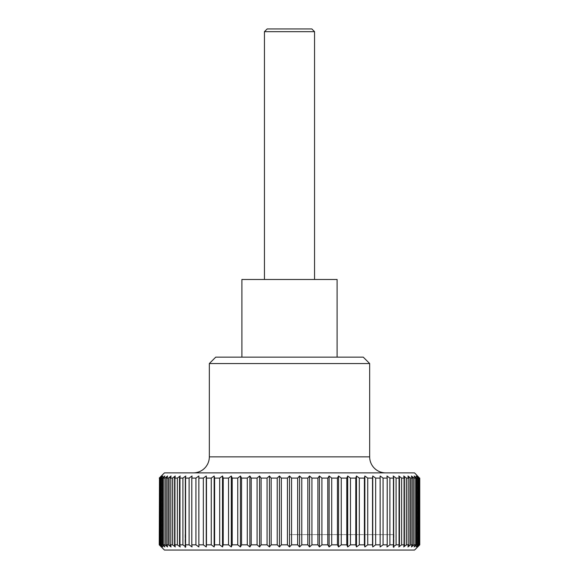 <?xml version="1.0" encoding="UTF-8"?>
<svg xmlns="http://www.w3.org/2000/svg" width="579" height="579" viewBox="0 0 579 579"><rect width="100%" height="100%" fill="white"/><g stroke="black" fill="none" stroke-linecap="round" stroke-linejoin="round"><path stroke-width="0.43" stroke-dasharray="2.9 2.17" d="M414.564 472.884L164.436 472.884M209.33 363.554L369.67 363.554M215.743 357.142L363.257 357.142M337.101 279.476L241.899 279.476M164.436 550.05L414.564 550.05M159.239 478.095L161.309 476.01L161.309 546.923L159.239 544.839L159.478 478.095L159.239 544.839M159.478 544.839L161.707 546.923L159.804 544.839L159.804 478.095L160.521 478.095L160.521 544.839L159.804 544.839M160.521 544.839L162.887 546.923L161.172 544.839L161.172 478.095L162.359 478.095L162.359 544.839L161.172 544.839M162.359 544.839L164.849 546.923L163.321 544.839L163.321 478.095L164.979 478.095L164.979 544.839L163.321 544.839M164.979 544.839L167.584 546.923L166.253 544.839L166.253 478.095L168.366 478.095L168.366 544.839L166.253 544.839M168.366 544.839L171.066 546.923L169.951 544.839L169.951 478.095L172.499 478.095L172.499 544.839L169.951 544.839M172.499 544.839L175.278 546.923L174.38 544.839L174.38 478.095L177.355 478.095L177.355 544.839L174.38 544.839M177.355 544.839L180.199 546.923L179.519 544.839L179.519 478.095L182.906 478.095L182.906 544.839L179.519 544.839M182.906 544.839L185.794 546.923L185.331 544.839L185.331 478.095L189.109 478.095L189.109 544.839L185.331 544.839M189.109 544.839L192.025 546.923L191.794 478.095L195.934 478.095L195.934 544.839L191.794 544.839M195.934 544.839L198.858 546.923L198.858 478.095L203.33 478.095L203.33 544.839L198.858 544.839M203.33 544.839L206.247 546.923L206.479 544.839L206.479 478.095L211.263 478.095L211.263 544.839L206.479 544.839M211.263 544.839L214.15 546.923L214.606 544.839L214.606 478.095L219.68 478.095L219.68 544.839L214.606 544.839M219.68 544.839L222.524 546.923L223.204 544.839L223.204 478.095L228.524 478.095L228.524 544.839L223.204 544.839M228.524 544.839L231.303 546.923L232.208 544.839L232.208 478.095L237.745 478.095L237.745 544.839L232.208 544.839M237.745 544.839L240.444 546.923L241.566 544.839L241.566 478.095L247.284 478.095L247.284 544.839L241.566 544.839M247.284 544.839L249.889 546.923L251.214 544.839L251.214 478.095L257.083 478.095L257.083 544.839L251.214 544.839M257.083 544.839L259.573 546.923L261.1 544.839L261.1 478.095L267.078 478.095L267.078 544.839L261.1 544.839M267.078 544.839L269.445 546.923L271.167 544.839L271.167 478.095L277.218 478.095L277.218 544.839L271.167 544.839M277.218 544.839L279.44 546.923L281.343 544.839L281.343 478.095L287.43 478.095L287.43 544.839L281.343 544.839M287.43 544.839L289.5 546.923L291.57 544.839L291.57 478.095L297.657 478.095L297.657 544.839L291.57 544.839M419.761 544.839L417.691 546.923L417.691 476.01L419.761 478.095L419.522 544.839L419.761 478.095M419.522 478.095L417.293 476.01L419.196 478.095L419.196 544.839L418.479 544.839L418.479 478.095L419.196 478.095M418.479 478.095L416.113 476.01L417.828 478.095L417.828 544.839L416.641 544.839L416.641 478.095L417.828 478.095M416.641 478.095L414.151 476.01L415.679 478.095L415.679 544.839L414.021 544.839L414.021 478.095L415.679 478.095M414.021 478.095L411.416 476.01L412.747 478.095L412.747 544.839L410.634 544.839L410.634 478.095L412.747 478.095M410.634 478.095L407.934 476.01L409.049 478.095L409.049 544.839L406.501 544.839L406.501 478.095L409.049 478.095M406.501 478.095L403.722 476.01L404.62 478.095L404.62 544.839L401.645 544.839L401.645 478.095L404.62 478.095M401.645 478.095L398.801 476.01L399.481 478.095L399.481 544.839L396.094 544.839L396.094 478.095L399.481 478.095M396.094 478.095L393.206 476.01L393.669 478.095L393.669 544.839L389.891 544.839L389.891 478.095L393.669 478.095M389.891 478.095L386.975 476.01L387.206 544.839L383.066 544.839L383.066 478.095L387.206 478.095M383.066 478.095L380.142 476.01L380.142 544.839L375.67 544.839L375.67 478.095L380.142 478.095M375.67 478.095L372.753 476.01L372.521 478.095L372.521 544.839L367.737 544.839L367.737 478.095L372.521 478.095M367.737 478.095L364.85 476.01L364.394 478.095L364.394 544.839L359.32 544.839L359.32 478.095L364.394 478.095M359.32 478.095L356.476 476.01L355.796 478.095L355.796 544.839L350.476 544.839L350.476 478.095L355.796 478.095M350.476 478.095L347.697 476.01L346.792 478.095L346.792 544.839L341.255 544.839L341.255 478.095L346.792 478.095M341.255 478.095L338.556 476.01L337.434 478.095L337.434 544.839L331.716 544.839L331.716 478.095L337.434 478.095M331.716 478.095L329.111 476.01L327.786 478.095L327.786 544.839L321.917 544.839L321.917 478.095L327.786 478.095M321.917 478.095L319.427 476.01L317.9 478.095L317.9 544.839L311.922 544.839L311.922 478.095L317.9 478.095M311.922 478.095L309.555 476.01L307.833 478.095L307.833 544.839L301.782 544.839L301.782 478.095L307.833 478.095M301.782 478.095L299.56 476.01L297.657 478.095M291.57 478.095L289.5 476.01L287.43 478.095M289.5 534.62L393.973 534.62L289.5 534.62M264.444 31.664L314.556 31.664M311.842 28.95L267.158 28.95M281.343 478.095L279.44 476.01L277.218 478.095M271.167 478.095L269.445 476.01L267.078 478.095M261.1 478.095L259.573 476.01L257.083 478.095M251.214 478.095L249.889 476.01L247.284 478.095M241.566 478.095L240.444 476.01L237.745 478.095M232.208 478.095L231.303 476.01L228.524 478.095M223.204 478.095L222.524 476.01L219.68 478.095M214.606 478.095L214.15 476.01L211.263 478.095M206.479 478.095L206.247 476.01L203.33 478.095M198.858 478.095L198.858 476.01L195.934 478.095M191.794 478.095L192.025 476.01L189.109 478.095M185.331 478.095L185.794 476.01L182.906 478.095M179.519 478.095L180.199 476.01L177.355 478.095M174.38 478.095L175.278 476.01L172.499 478.095M169.951 478.095L171.066 476.01L168.366 478.095M166.253 478.095L167.584 476.01L164.979 478.095M163.321 478.095L164.849 476.01L162.359 478.095M161.172 478.095L162.887 476.01L160.521 478.095M159.804 478.095L161.707 476.01L159.478 478.095M297.657 544.839L299.56 546.923L301.782 544.839M307.833 544.839L309.555 546.923L311.922 544.839M317.9 544.839L319.427 546.923L321.917 544.839M327.786 544.839L329.111 546.923L331.716 544.839M337.434 544.839L338.556 546.923L341.255 544.839M346.792 544.839L347.697 546.923L350.476 544.839M355.796 544.839L356.476 546.923L359.32 544.839M364.394 544.839L364.85 546.923L367.737 544.839M372.521 544.839L372.753 546.923L375.67 544.839M380.142 544.839L380.142 546.923L383.066 544.839M387.206 544.839L386.975 546.923L389.891 544.839M393.669 544.839L393.206 546.923L396.094 544.839M399.481 544.839L398.801 546.923L401.645 544.839M404.62 544.839L403.722 546.923L406.501 544.839M409.049 544.839L407.934 546.923L410.634 544.839M412.747 544.839L411.416 546.923L414.021 544.839M415.679 544.839L414.151 546.923L416.641 544.839M417.828 544.839L416.113 546.923L418.479 544.839M419.196 544.839L417.293 546.923L419.522 544.839M380.142 476.01L380.142 546.923L380.142 476.01M386.975 476.01L386.975 546.923L386.975 476.01M393.206 476.01L393.206 546.923L393.206 476.01M398.801 476.01L398.801 546.923L398.801 476.01M403.722 476.01L403.722 546.923L403.722 476.01M407.934 476.01L407.934 546.923L407.934 476.01M411.416 476.01L411.416 546.923L411.416 476.01M414.151 476.01L414.151 546.923L414.151 476.01M416.113 476.01L416.113 546.923L416.113 476.01M417.293 476.01L417.293 546.923L417.293 476.01M372.753 476.01L372.753 546.923M364.85 476.01L364.85 546.923M356.476 476.01L356.476 546.923M347.697 476.01L347.697 546.923M338.556 476.01L338.556 546.923M329.111 476.01L329.111 546.923M319.427 476.01L319.427 546.923M309.555 476.01L309.555 546.923M299.56 476.01L299.56 546.923M289.5 476.01L289.5 546.923M279.44 476.01L279.44 546.923M269.445 476.01L269.445 546.923M259.573 476.01L259.573 546.923M249.889 476.01L249.889 546.923M240.444 476.01L240.444 546.923M231.303 476.01L231.303 546.923M222.524 476.01L222.524 546.923M214.15 476.01L214.15 546.923M206.247 476.01L206.247 546.923M198.858 476.01L198.858 546.923L198.858 476.01M192.025 476.01L192.025 546.923L192.025 476.01M185.794 476.01L185.794 546.923L185.794 476.01M180.199 476.01L180.199 546.923L180.199 476.01M175.278 476.01L175.278 546.923L175.278 476.01M171.066 476.01L171.066 546.923L171.066 476.01M167.584 476.01L167.584 546.923L167.584 476.01M164.849 476.01L164.849 546.923L164.849 476.01M162.887 476.01L162.887 546.923L162.887 476.01M161.707 476.01L161.707 546.923L161.707 476.01M289.5 550.05L185.28 550.05L289.5 550.05M209.33 456.853L369.67 456.853M185.027 534.62L185.027 550.05M393.973 534.62L393.973 550.05M185.28 534.62L185.28 550.05M393.72 534.62L393.72 550.05"/><path stroke-width="0.87" d="M385.701 472.884A16.031 16.031 0 0 1 369.67 456.853L209.33 456.853A16.031 16.031 0 0 1 193.299 472.884M209.33 363.554L215.743 357.142L363.257 357.142L369.67 363.554L209.33 363.554L209.33 456.853M241.899 357.142L241.899 279.476L337.101 279.476L337.101 357.142M419.522 544.839L417.293 546.923L419.196 544.839L419.196 478.095L417.293 476.01L419.522 478.095L419.761 544.839L414.564 550.05L164.436 550.05L159.239 544.839L159.478 478.095L159.239 544.839M287.43 478.095L289.5 476.01L291.57 478.095L291.57 544.839L289.5 546.923L287.43 544.839L287.43 478.095L281.343 478.095L281.343 544.839L287.43 544.839M281.343 544.839L279.44 546.923L277.218 544.839L277.218 478.095L271.167 478.095L271.167 544.839L277.218 544.839M271.167 544.839L269.445 546.923L267.078 544.839L267.078 478.095L261.1 478.095L261.1 544.839L267.078 544.839M261.1 544.839L259.573 546.923L257.083 544.839L257.083 478.095L251.214 478.095L251.214 544.839L257.083 544.839M251.214 544.839L249.889 546.923L247.284 544.839L247.284 478.095L241.566 478.095L241.566 544.839L247.284 544.839M241.566 544.839L240.444 546.923L237.745 544.839L237.745 478.095L232.208 478.095L232.208 544.839L237.745 544.839M232.208 544.839L231.303 546.923L228.524 544.839L228.524 478.095L223.204 478.095L223.204 544.839L228.524 544.839M223.204 544.839L222.524 546.923L219.68 544.839L219.68 478.095L214.606 478.095L214.606 544.839L219.68 544.839M214.606 544.839L214.15 546.923L211.263 544.839L211.263 478.095L206.479 478.095L206.479 544.839L211.263 544.839M206.479 544.839L206.247 546.923L203.33 544.839L203.33 478.095L198.858 478.095L198.858 544.839L203.33 544.839M198.858 544.839L198.858 546.923L195.934 544.839L195.934 478.095L191.794 478.095L191.794 544.839L195.934 544.839M191.794 544.839L192.025 546.923L189.109 544.839L189.109 478.095L185.331 478.095L185.331 544.839L189.109 544.839M185.331 544.839L185.794 546.923L182.906 544.839L182.906 478.095L179.519 478.095L179.519 544.839L182.906 544.839M179.519 544.839L180.199 546.923L177.355 544.839L177.355 478.095L174.38 478.095L174.38 544.839L177.355 544.839M174.38 544.839L175.278 546.923L172.499 544.839L172.499 478.095L169.951 478.095L169.951 544.839L172.499 544.839M169.951 544.839L171.066 546.923L168.366 544.839L168.366 478.095L166.253 478.095L166.253 544.839L168.366 544.839M166.253 544.839L167.584 546.923L164.979 544.839L164.979 478.095L163.321 478.095L163.321 544.839L164.979 544.839M163.321 544.839L164.849 546.923L162.359 544.839L162.359 478.095L161.172 478.095L161.172 544.839L162.359 544.839M161.172 544.839L162.887 546.923L160.521 544.839L160.521 478.095L159.804 478.095L159.804 544.839L160.521 544.839M159.804 544.839L161.707 546.923L159.478 544.839M159.239 478.095L164.436 472.884L414.564 472.884L419.522 478.095M297.657 478.095L299.56 476.01L299.56 546.923L297.657 544.839L297.657 478.095L291.57 478.095M299.56 476.01L301.782 478.095L301.782 544.839L299.56 546.923M301.782 544.839L307.833 544.839L307.833 478.095L301.782 478.095M307.833 478.095L309.555 476.01L311.922 478.095L311.922 544.839L309.555 546.923L307.833 544.839M311.922 544.839L317.9 544.839L317.9 478.095L311.922 478.095M317.9 478.095L319.427 476.01L321.917 478.095L321.917 544.839L327.786 544.839L327.786 478.095L321.917 478.095M327.786 478.095L329.111 476.01L331.716 478.095L331.716 544.839L337.434 544.839L337.434 478.095L331.716 478.095M337.434 478.095L338.556 476.01L341.255 478.095L341.255 544.839L346.792 544.839L346.792 478.095L341.255 478.095M346.792 478.095L347.697 476.01L350.476 478.095L350.476 544.839L355.796 544.839L355.796 478.095L350.476 478.095M355.796 478.095L356.476 476.01L359.32 478.095L359.32 544.839L364.394 544.839L364.394 478.095L359.32 478.095M364.394 478.095L364.85 476.01L367.737 478.095L367.737 544.839L372.521 544.839L372.521 478.095L367.737 478.095M372.521 478.095L372.753 476.01L375.67 478.095L375.67 544.839L380.142 544.839L380.142 478.095L375.67 478.095M380.142 478.095L380.142 476.01L383.066 478.095L383.066 544.839L387.206 544.839L387.206 478.095L383.066 478.095M387.206 478.095L386.975 476.01L389.891 478.095L389.891 544.839L393.669 544.839L393.669 478.095L389.891 478.095M393.669 478.095L393.206 476.01L396.094 478.095L396.094 544.839L399.481 544.839L399.481 478.095L396.094 478.095M399.481 478.095L398.801 476.01L401.645 478.095L401.645 544.839L404.62 544.839L404.62 478.095L401.645 478.095M404.62 478.095L403.722 476.01L406.501 478.095L406.501 544.839L409.049 544.839L409.049 478.095L406.501 478.095M409.049 478.095L407.934 476.01L410.634 478.095L410.634 544.839L412.747 544.839L412.747 478.095L410.634 478.095M412.747 478.095L411.416 476.01L414.021 478.095L414.021 544.839L415.679 544.839L415.679 478.095L414.021 478.095M415.679 478.095L414.151 476.01L416.641 478.095L416.641 544.839L417.828 544.839L417.828 478.095L416.641 478.095M417.828 478.095L416.113 476.01L418.479 478.095L418.479 544.839L419.196 544.839M419.196 478.095L418.479 478.095M264.444 31.664L267.158 28.95L311.842 28.95L314.556 31.664L264.444 31.664L264.444 279.476M159.478 478.095L161.707 476.01L159.804 478.095M160.521 478.095L162.887 476.01L161.172 478.095M162.359 478.095L164.849 476.01L163.321 478.095M164.979 478.095L167.584 476.01L166.253 478.095M168.366 478.095L171.066 476.01L169.951 478.095M172.499 478.095L175.278 476.01L174.38 478.095M177.355 478.095L180.199 476.01L179.519 478.095M182.906 478.095L185.794 476.01L185.331 478.095M189.109 478.095L192.025 476.01L191.794 478.095M195.934 478.095L198.858 476.01L198.858 478.095M203.33 478.095L206.247 476.01L206.479 478.095M211.263 478.095L214.15 476.01L214.606 478.095M219.68 478.095L222.524 476.01L223.204 478.095M228.524 478.095L231.303 476.01L232.208 478.095M237.745 478.095L240.444 476.01L241.566 478.095M247.284 478.095L249.889 476.01L251.214 478.095M257.083 478.095L259.573 476.01L261.1 478.095M267.078 478.095L269.445 476.01L271.167 478.095M277.218 478.095L279.44 476.01L281.343 478.095M291.57 544.839L297.657 544.839M309.555 476.01L309.555 546.923M418.479 544.839L416.113 546.923L417.828 544.839M416.641 544.839L414.151 546.923L415.679 544.839M414.021 544.839L411.416 546.923L412.747 544.839M410.634 544.839L407.934 546.923L409.049 544.839M406.501 544.839L403.722 546.923L404.62 544.839M401.645 544.839L398.801 546.923L399.481 544.839M396.094 544.839L393.206 546.923L393.669 544.839M389.891 544.839L386.975 546.923L387.206 544.839M383.066 544.839L380.142 546.923L380.142 544.839M375.67 544.839L372.753 546.923L372.521 544.839M367.737 544.839L364.85 546.923L364.394 544.839M359.32 544.839L356.476 546.923L355.796 544.839M350.476 544.839L347.697 546.923L346.792 544.839M341.255 544.839L338.556 546.923L337.434 544.839M331.716 544.839L329.111 546.923L327.786 544.839M321.917 544.839L319.427 546.923L317.9 544.839M319.427 476.01L319.427 546.923M329.111 476.01L329.111 546.923M338.556 476.01L338.556 546.923M347.697 476.01L347.697 546.923M356.476 476.01L356.476 546.923M364.85 476.01L364.85 546.923M372.753 476.01L372.753 546.923M419.761 544.839L419.761 478.095M206.247 476.01L206.247 546.923M214.15 476.01L214.15 546.923M222.524 476.01L222.524 546.923M231.303 476.01L231.303 546.923M240.444 476.01L240.444 546.923M249.889 476.01L249.889 546.923M259.573 476.01L259.573 546.923M269.445 476.01L269.445 546.923M279.44 476.01L279.44 546.923M289.5 476.01L289.5 546.923M314.556 31.664L314.556 279.476M369.67 363.554L369.67 456.853"/></g></svg>
